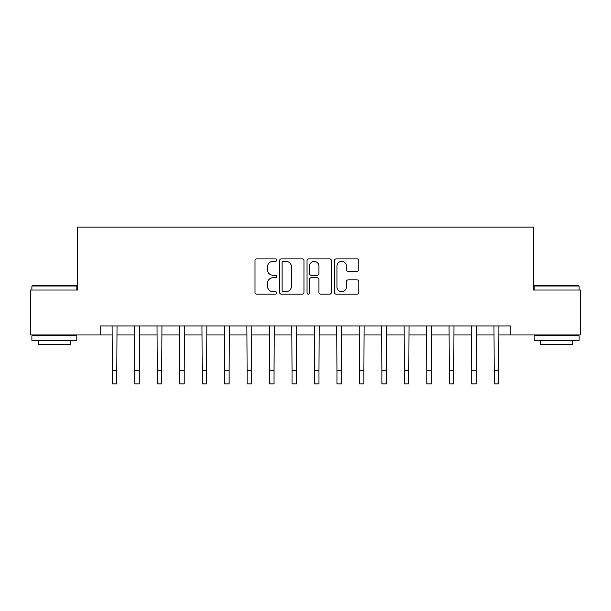 <?xml version="1.0" encoding="UTF-8"?>
<svg xmlns="http://www.w3.org/2000/svg" width="611" height="611" viewBox="0 0 611 611"><rect width="100%" height="100%" fill="white"/><g stroke="black" fill="none" stroke-linecap="round" stroke-linejoin="round"><path stroke-width="0.92" d="M276.745 260.118A1.237 1.237 0 0 0 275.515 258.881L256.773 258.881A1.764 1.764 0 0 0 255.008 260.645L255.008 292.394A1.764 1.764 0 0 0 256.773 294.158L275.515 294.158A1.237 1.237 0 0 0 276.745 292.929A1.237 1.237 0 0 0 275.515 291.691L273.086 291.691A5.644 5.644 0 0 1 267.442 286.047L267.442 283.405A5.644 5.644 0 0 1 273.086 277.761L275.515 277.761A1.237 1.237 0 0 0 276.745 276.523A1.237 1.237 0 0 0 275.515 275.286L273.086 275.286A5.644 5.644 0 0 1 267.442 269.642L267.442 266.999A5.644 5.644 0 0 1 273.086 261.355L275.515 261.355A1.237 1.237 0 0 0 276.745 260.118M357.053 271.322A1.764 1.764 0 0 0 358.817 269.558L358.817 260.645A1.764 1.764 0 0 0 357.053 258.881L336.233 258.881A1.764 1.764 0 0 0 334.469 260.645L334.469 292.394A1.764 1.764 0 0 0 336.233 294.158L357.053 294.158A1.764 1.764 0 0 0 358.817 292.394L358.817 281.64A1.764 1.764 0 0 0 357.053 279.876L348.14 279.876A1.764 1.764 0 0 0 346.376 281.64L346.376 286.971A4.72 4.72 0 0 1 341.664 291.691A4.72 4.72 0 0 1 336.944 286.971L336.944 266.068A4.72 4.72 0 0 1 341.664 261.355A4.72 4.72 0 0 1 346.376 266.068L346.376 269.558A1.764 1.764 0 0 0 348.14 271.322L357.053 271.322M100.189 334.927L30.55 334.927L30.55 290.004L77.719 290.004L77.719 227.101L533.281 227.101L533.281 290.004L580.45 290.004L580.45 334.927L510.811 334.927L510.811 325.938L100.189 325.938L100.189 334.927L112.317 334.927M303.957 260.645A1.764 1.764 0 0 0 302.193 258.881L281.381 258.881A1.764 1.764 0 0 0 279.617 260.645L279.617 292.394A1.764 1.764 0 0 0 281.381 294.158L302.193 294.158A1.764 1.764 0 0 0 303.957 292.394L303.957 260.645M308.807 258.881L329.619 258.881A1.764 1.764 0 0 1 331.383 260.645L331.383 292.394A1.764 1.764 0 0 1 329.619 294.158L320.714 294.158A1.764 1.764 0 0 1 318.95 292.394L318.95 279.525A1.764 1.764 0 0 0 317.185 277.761L311.274 277.761A1.764 1.764 0 0 0 309.51 279.525L309.51 292.929A1.237 1.237 0 0 1 308.28 294.158A1.237 1.237 0 0 1 307.043 292.929L307.043 260.645A1.764 1.764 0 0 1 308.807 258.881M116.808 334.927L134.779 334.927M139.27 334.927L157.241 334.927M161.732 334.927L179.703 334.927M184.201 334.927L202.172 334.927M206.663 334.927L224.634 334.927M229.125 334.927L247.096 334.927M251.587 334.927L269.558 334.927M274.049 334.927L292.02 334.927M296.518 334.927L314.482 334.927M318.98 334.927L336.951 334.927M341.442 334.927L359.413 334.927M363.904 334.927L381.875 334.927M386.366 334.927L404.337 334.927M408.828 334.927L426.799 334.927M431.297 334.927L449.268 334.927M453.759 334.927L471.73 334.927M476.221 334.927L494.192 334.927M498.683 334.927L510.811 334.927M283.321 261.355A1.237 1.237 0 0 0 282.083 262.585L282.083 290.454A1.237 1.237 0 0 0 283.321 291.691L285.879 291.691A5.644 5.644 0 0 0 291.523 286.047L291.523 266.999A5.644 5.644 0 0 0 285.879 261.355L283.321 261.355M318.95 266.159A4.72 4.72 0 0 0 314.23 261.439A4.72 4.72 0 0 0 309.51 266.159L309.51 273.522A1.764 1.764 0 0 0 311.274 275.286L317.185 275.286A1.764 1.764 0 0 0 318.95 273.522L318.95 266.159M112.103 325.938L112.317 370.419L116.808 370.419L117.022 325.938M112.317 370.419L112.317 383.899L116.808 383.899L116.808 370.419M134.565 325.938L134.779 370.419L139.27 370.419L139.484 325.938M134.779 370.419L134.779 383.899L139.27 383.899L139.27 370.419M157.027 325.938L157.241 370.419L161.732 370.419L161.946 325.938M157.241 370.419L157.241 383.899L161.732 383.899L161.732 370.419M179.489 325.938L179.703 370.419L184.201 370.419L184.415 325.938M179.703 370.419L179.703 383.899L184.201 383.899L184.201 370.419M201.958 325.938L202.172 370.419L206.663 370.419L206.877 325.938M202.172 370.419L202.172 383.899L206.663 383.899L206.663 370.419M32.436 285.505L76.283 285.505L76.826 286.047L31.894 286.047L32.436 285.505M54.364 340.319L31.894 340.319L31.894 335.829L76.826 335.829L76.826 340.319L54.364 340.319M70.532 340.319L70.532 344.451L38.188 344.451L38.188 340.319M534.717 285.505L578.564 285.505L579.106 286.047L534.174 286.047L534.717 285.505M556.636 340.319L534.174 340.319L534.174 335.829L579.106 335.829L579.106 340.319L556.636 340.319M572.812 340.319L572.812 344.451L540.468 344.451L540.468 340.319M224.42 325.938L224.634 370.419L229.125 370.419L229.339 325.938M224.634 370.419L224.634 383.899L229.125 383.899L229.125 370.419M246.882 325.938L247.096 370.419L251.587 370.419L251.801 325.938M247.096 370.419L247.096 383.899L251.587 383.899L251.587 370.419M269.344 325.938L269.558 370.419L274.049 370.419L274.263 325.938M269.558 370.419L269.558 383.899L274.049 383.899L274.049 370.419M291.806 325.938L292.02 370.419L296.518 370.419L296.725 325.938M292.02 370.419L292.02 383.899L296.518 383.899L296.518 370.419M314.275 325.938L314.482 370.419L318.98 370.419L319.194 325.938M314.482 370.419L314.482 383.899L318.98 383.899L318.98 370.419M336.737 325.938L336.951 370.419L341.442 370.419L341.656 325.938M336.951 370.419L336.951 383.899L341.442 383.899L341.442 370.419M359.199 325.938L359.413 370.419L363.904 370.419L364.118 325.938M359.413 370.419L359.413 383.899L363.904 383.899L363.904 370.419M381.661 325.938L381.875 370.419L386.366 370.419L386.58 325.938M381.875 370.419L381.875 383.899L386.366 383.899L386.366 370.419M404.123 325.938L404.337 370.419L408.828 370.419L409.042 325.938M404.337 370.419L404.337 383.899L408.828 383.899L408.828 370.419M426.585 325.938L426.799 370.419L431.297 370.419L431.511 325.938M426.799 370.419L426.799 383.899L431.297 383.899L431.297 370.419M449.054 325.938L449.268 370.419L453.759 370.419L453.973 325.938M449.268 370.419L449.268 383.899L453.759 383.899L453.759 370.419M471.516 325.938L471.73 370.419L476.221 370.419L476.435 325.938M471.73 370.419L471.73 383.899L476.221 383.899L476.221 370.419M493.978 325.938L494.192 370.419L498.683 370.419L498.897 325.938M494.192 370.419L494.192 383.899L498.683 383.899L498.683 370.419M31.894 290.004L31.894 286.047M42.144 335.829L42.144 334.927M66.584 335.829L66.584 334.927M76.826 290.004L76.826 286.047M534.174 290.004L534.174 286.047M544.416 335.829L544.416 334.927M568.856 335.829L568.856 334.927M579.106 290.004L579.106 286.047"/></g></svg>
